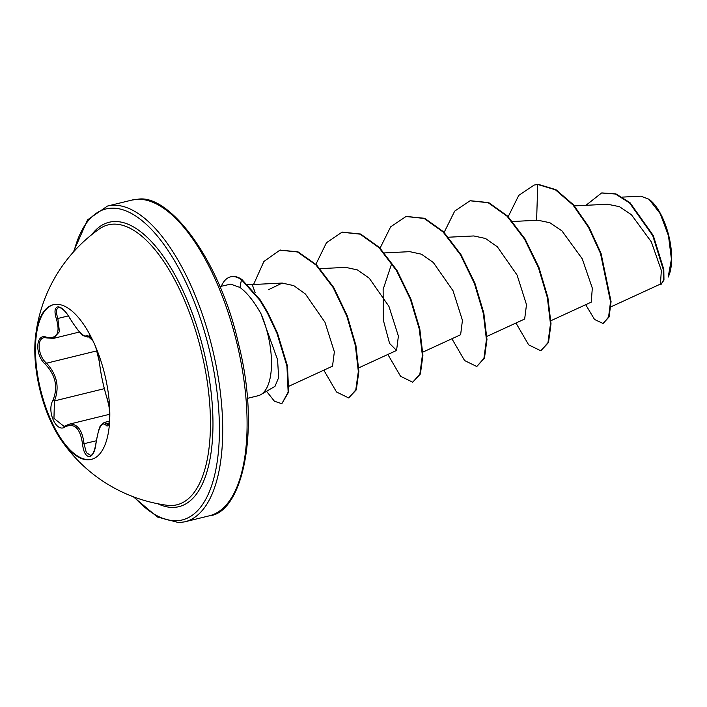<?xml version="1.0" encoding="UTF-8"?>
<svg xmlns="http://www.w3.org/2000/svg" width="707" height="707" viewBox="0 0 707 707"><rect width="100%" height="100%" fill="white"/><g stroke="black" fill="none" stroke-linecap="round" stroke-linejoin="round"><path stroke-width="1.06" d="M91.618 459.32A79.644 33.317 76.2 0 1 89.215 459.638A79.644 33.317 76.2 0 1 39.954 387.029A79.644 33.317 76.2 0 1 53.661 304.629M56.065 304.31A79.644 33.317 76.2 0 1 105.414 377.317A79.644 33.317 76.2 0 1 91.283 459.409A79.644 33.317 76.2 0 1 88.552 459.797A79.644 33.317 76.2 0 1 60.387 438.861A79.644 33.317 76.2 0 1 35.447 337.221A79.644 33.317 76.2 0 1 53.325 304.699A79.644 33.317 76.2 0 1 56.065 304.31M95.657 346.792L99.404 362.002C100.694 373.367 103.187 385.288 106.872 397.776C111.158 408.584 110.204 431.182 105.741 424.907C101.658 421.505 98.406 427.682 95.993 443.422C94.994 451.473 92.767 455.874 89.312 456.651C85.741 456.209 83.479 452.012 82.516 444.049C80.377 428.522 74.642 422.768 65.309 426.763C56.613 433.612 46.344 411.474 52.972 400.224C58.186 387.286 55.685 375.346 45.487 364.414C34.59 355.25 35.536 332.635 46.609 337.274A1.22 0.884 107.2 0 0 47.148 337.973L53.414 338.361M46.609 337.274C57.17 339.051 60.422 332.882 56.348 318.777C54.13 311.513 54.678 307.518 58.009 306.803C61.712 307.218 65.654 311.018 69.834 318.185C78.45 332.131 84.195 337.893 87.058 335.48L93.006 340.88M109.329 421.213L104.141 422.486L107.703 424.439M68.809 424.297L70.276 424.032C77.92 424.227 82.507 430.819 84.036 443.793L86.342 452.657L90.682 455.441C92.873 455.016 94.623 450.978 95.913 443.333L95.993 443.422M97.053 350.813L46.556 363.204C37.727 356.028 36.464 337.699 44.7 337.646L47.148 337.973M59.22 307.43C56.145 308.102 55.685 311.787 57.85 318.477L59.432 331.689L53.423 338.37M89.329 335.657L87.482 336.992L83.673 335.807C81.217 334.72 76.586 328.861 69.781 318.23L69.834 318.185M35.447 337.221A152.792 152.792 0 0 1 99.192 229.033L99.192 229.033A144.122 60.281 76.2 0 1 113.173 224.146A144.122 60.281 76.2 0 1 203.749 362.064A144.122 60.281 76.2 0 1 171.951 505.496A144.122 60.281 76.2 0 1 166.958 505.266L166.958 505.266A152.792 152.792 0 0 1 60.387 438.861M221.326 286.229A55.217 23.092 76.2 0 1 230.544 276.861L231.074 276.729A55.217 23.092 76.2 0 1 232.974 276.455A55.217 23.092 76.2 0 1 242.015 279.583L260.415 300.148L267.926 312.794L277.462 333.068L287.466 366.014L288.686 391.996L281.978 403.441L288.147 392.129L286.936 366.146L276.923 333.2L267.396 312.927L259.876 300.272L241.485 279.716L242.015 279.583M255.192 292.822L252.222 284.559L247.697 284.338M219.904 286.574L230.694 284.134L239.929 287.44C246.929 292.53 253.928 301.235 260.918 313.572A57.559 24.073 76.2 0 1 260.874 394.612A57.559 24.073 76.2 0 1 258.09 395.743L247.335 398.386M610.936 306.847L660.444 284.064L661.345 270.436L651.341 241.891L631.378 214.681L619.438 206.674L607.649 204.243M550.939 320.695L591.211 302.163L592.325 288.138L582.241 258.806L561.977 230.933L549.878 222.723L537.894 220.231L512.584 221.494M486.884 336.408L524.665 319.025L526.494 304.664L517.082 275.05L497.348 246.805L485.532 238.489L473.814 235.952L448.53 237.207M422.839 352.121L460.619 334.738L462.44 320.351L453.028 290.736L433.338 262.527L421.513 254.211L409.76 251.657L384.484 252.92M391.784 263.313L383.132 289.428L383.327 320.103L389.575 343.416L396.574 350.442L398.386 336.09L388.956 306.414L369.275 278.231L357.45 269.924L345.714 267.37L320.103 268.651M332.52 366.155L334.358 351.847L324.981 322.277L305.397 293.997L293.758 285.628L282.226 283.065L268.554 289.676M668.168 277.117L671.42 259.213L668.495 235.802L660.232 213.691L649.017 199.259L640.896 196.175M536.613 220.292L537.735 184.474L555.419 189.812L572.979 204.968L588.533 227.371L600.526 253.521L610.53 301.748L608.577 317.054L603.08 323.497L594.543 319.476L585.688 304.699M585.962 205.313L601.577 192.984L615.399 194.018L629.504 202.856L652.747 235.652L663.272 269.535L663.44 280.184L661.072 284.408L659.914 284.302M538.274 184.341L534.112 185.075L538.274 184.341L555.958 189.679L573.518 204.836L589.064 227.239L601.065 253.398L611.069 301.624L609.107 316.922L603.08 323.497M601.843 192.923L615.93 193.886L630.043 202.723L653.286 235.519L663.802 269.402L663.97 280.052L661.072 284.408M274.996 386.331L278.646 377.591L277.577 359.713L260.918 313.572M534.112 185.075L518.744 195.415L508.192 216.669M515.96 323.028L528.65 344.839L540.811 350.796L547.969 342.674L550.479 323.912L547.351 297.532L538.451 267.697L524.523 239.09L507.078 216.218L488.175 202.723L470.058 200.788L454.689 211.128L444.137 232.382M451.906 338.741L464.596 360.552L476.765 366.509L483.924 358.387L486.434 339.625L483.296 313.245L474.397 283.41L460.478 254.803L443.033 231.931L424.12 218.436L406.012 216.501L390.644 226.841L380.092 248.095M387.86 354.454L400.551 376.265L412.72 382.222L419.87 374.1L422.379 355.338L419.251 328.958L410.352 299.123L396.424 270.516L378.987 247.644L360.075 234.15L341.967 232.214L326.484 242.695L315.905 264.268M323.815 370.168L336.505 391.978L348.666 397.935L355.771 389.946L358.334 371.529L355.382 345.555L346.775 316.056L333.191 287.581L315.985 265.001L297.461 251.966L279.892 250.172L263.914 261.457L253.566 284.488M266.548 391.289L274.422 401.231L281.448 403.573M540.811 350.796L548.499 342.542L551.009 323.788L547.881 297.4L538.981 267.564L525.054 238.957L507.617 216.095L488.705 202.591L470.332 200.726M476.765 366.509L484.454 358.255L486.964 339.493L483.835 313.113L474.936 283.277L461.008 254.67L443.572 231.808L424.66 218.304L406.278 216.439M412.72 382.222L420.409 373.968L422.919 355.206L419.79 328.826L410.882 298.99L396.963 270.383L379.518 247.521L360.605 234.017L342.232 232.152M348.666 397.935L356.301 389.822L358.873 371.396L355.921 345.423L347.305 315.923L333.722 287.449L316.515 264.869L297.992 251.833L280.158 250.101M230.544 276.861A55.217 23.092 76.2 0 1 241.485 279.716L239.929 287.44M668.424 276.57A44.594 18.656 -103.8 0 0 668.769 235.723A44.594 18.656 -103.8 0 0 649.565 199.683M45.487 364.414A1.22 0.601 132.5 0 1 46.556 363.204C57.099 374.754 59.724 387.33 54.439 400.913L53.953 418.341L64.028 426.392L65.645 425.694A1.22 0.937 58 0 0 65.309 426.763M87.058 335.48A1.22 1.175 29.2 0 0 88.534 336.143L89.391 335.931M99.404 362.002A1.22 0.963 176.2 0 1 99.334 361.737C100.624 373.084 103.142 385.174 106.907 397.988C109.302 407.038 109.444 407.453 109.682 417.554C108.869 426.657 108.144 423.352 108.144 424.474L108.171 424.465M56.348 318.777A1.22 0.451 -19 0 0 57.85 318.477L68.367 315.896M104.309 388.673L54.439 400.913A1.22 0.725 -152.7 0 1 52.972 400.224M65.91 425.596A1.22 0.937 58 0 0 65.645 425.694L68.809 424.324M96.24 440.797L82.516 444.049M108.843 423.219L106.828 423.714A1.22 1.122 140.9 0 0 105.741 424.907M91.751 234.636A146.42 61.244 76.2 0 1 114.145 221.547A146.42 61.244 76.2 0 1 206.161 361.666A146.42 61.244 76.2 0 1 173.86 507.387A146.42 61.244 76.2 0 1 157.767 503.738M74.005 251.356A160.109 66.971 76.2 0 1 111.353 208.185A160.109 66.971 76.2 0 1 211.967 361.401A160.109 66.971 76.2 0 1 176.653 520.75A160.109 66.971 76.2 0 1 134.295 497.127M131.802 200.099L107.42 206.073A162.548 67.987 76.2 0 1 113.005 205.277A162.548 67.987 76.2 0 1 213.726 354.278A162.548 67.987 76.2 0 1 184.88 521.801L209.254 515.827A162.548 67.987 -103.8 0 0 238.1 348.295A162.548 67.987 -103.8 0 0 137.379 199.294A162.548 67.987 -103.8 0 0 131.802 200.099L137.768 199.241C169.38 193.612 219.983 259.778 238.577 344.088C261.104 432.048 242.059 513.043 209.254 515.827M107.42 206.073L87.571 219.842L73.307 252.125M133.331 496.765L157.334 516.985L178.915 522.659L184.88 521.801M607.64 204.235L574.42 205.887M396.574 350.451L358.794 367.834M332.52 366.164L289.216 386.093M282.226 283.056L252.213 284.559M622.514 197.094L640.851 196.175M601.577 192.984L602.117 192.852M275.005 386.34L260.874 394.612M470.597 200.664L470.058 200.788M406.543 216.377L406.012 216.501M342.497 232.09L341.967 232.214M280.432 250.039L279.892 250.172M89.922 336.391L87.465 336.992M79.546 331.998L53.635 338.353M109.673 414.267L69.012 424.244M89.047 335.675L93.351 341.605L89.047 335.675M95.507 346.448L97.531 352.386M98.6 356.655L99.334 361.737L97.654 352.917L95.383 346.147M58.716 307.501C57.903 306.688 64.019 307.704 69.781 318.23M95.913 443.333C98.105 431.677 99.714 425.764 100.756 425.605L104.097 422.539"/></g></svg>
